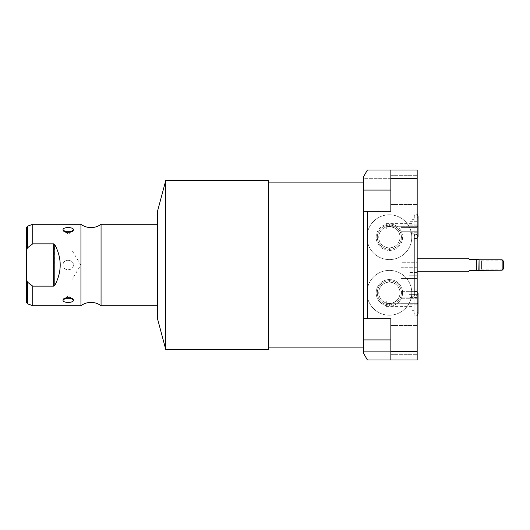 <?xml version="1.0" encoding="UTF-8"?>
<svg xmlns="http://www.w3.org/2000/svg" width="530" height="530" viewBox="0 0 530 530"><rect width="100%" height="100%" fill="white"/><g stroke="black" fill="none" stroke-linecap="round" stroke-linejoin="round"><path stroke-width="0.4" stroke-dasharray="2.65 1.99" d="M363.699 176.45L363.699 211.304L363.699 176.45L367.429 169.991L363.699 176.45L367.429 169.991L363.699 176.45L363.699 190.078L390.849 190.078L390.849 175.662L390.849 190.078L417.176 190.078C417.176 171.561 417.176 171.561 417.176 190.078C417.176 208.595 417.176 208.595 417.176 190.078C417.176 171.561 417.176 171.561 417.176 190.078C417.176 208.595 417.176 208.595 417.176 190.078L417.176 175.662L417.176 190.078L390.849 190.078L390.849 211.304L390.849 190.078C390.849 171.561 390.849 171.561 390.849 190.078C390.849 208.595 390.849 208.595 390.849 190.078L390.849 211.304L390.849 190.078C390.849 171.561 390.849 171.561 390.849 190.078C390.849 208.595 390.849 208.595 390.849 190.078L390.849 211.304L390.849 190.078L363.699 190.078L363.699 211.304L390.849 211.304L363.699 211.304L363.699 190.078L390.849 190.078L363.699 190.078L363.699 176.45L367.429 169.991L390.849 169.991L367.429 169.991L363.699 176.45M390.849 318.696L390.849 339.922L363.699 339.922L390.849 339.922L363.699 339.922L363.699 353.55L363.699 178.676L417.176 178.676L417.176 169.991L367.429 169.991L390.849 169.991L390.849 204.494L390.849 190.078L417.176 190.078L417.176 204.494L417.176 190.078L390.849 190.078L390.849 175.662L390.849 190.078L417.176 190.078L417.176 175.662L417.176 190.078L390.849 190.078L390.849 204.494L390.849 190.078L417.176 190.078L417.176 204.494L417.176 190.078L390.849 190.078L390.849 169.991L367.429 169.991L417.176 169.991L417.176 351.324L363.699 351.324L363.699 178.676L417.176 178.676L417.176 351.324L363.699 351.324L363.699 353.55L367.429 360.009L363.699 353.55L363.699 339.922L390.849 339.922L390.849 318.696L390.849 339.922C390.849 321.405 390.849 321.405 390.849 339.922C390.849 358.439 390.849 358.439 390.849 339.922L390.849 360.009L367.429 360.009L363.699 353.55L367.429 360.009L363.699 353.55L367.429 360.009L390.849 360.009L390.849 339.922C390.849 321.405 390.849 321.405 390.849 339.922C390.849 358.439 390.849 358.439 390.849 339.922L390.849 318.696L390.849 360.009L367.429 360.009L390.849 360.009L390.849 318.696L363.699 318.696L363.699 339.922L363.699 318.696L390.849 318.696L363.699 318.696M363.699 347.905L363.699 182.095L363.699 347.905M268.69 347.905L268.69 182.095L268.69 347.905M268.69 349.475L268.69 180.525L268.69 349.475M165.757 180.525L165.757 349.475L165.757 180.525M157.668 210.708L157.668 319.292L157.668 210.708M157.668 224.283L157.668 305.717L157.668 224.283M101.058 224.283L101.058 305.717L101.058 224.283M80.938 305.717L80.938 224.283L80.938 305.717M26.5 227.502L26.5 251.041L27.394 247.907L27.394 226.231L27.394 247.907L28.415 247.086M32.741 243.86L32.741 224.283L32.741 243.86L53.643 243.86L32.741 243.86M32.741 305.717L32.741 286.14L53.643 286.14L53.643 243.86L53.643 286.14L32.741 286.14L32.741 305.717M31.767 285.445L30.27 284.345M29.468 283.742L27.394 282.092L27.394 303.769L27.394 282.092L26.5 278.959L26.5 302.498M26.5 251.041C26.5 220.354 26.5 220.354 26.5 251.041L26.5 278.959C26.5 309.646 26.5 309.646 26.5 278.959L26.5 251.041L27.394 247.907L28.852 246.735M26.5 265C26.5 245.96 26.5 245.96 26.5 265C26.5 284.04 26.5 284.04 26.5 265L26.5 250.18L26.5 265L71.888 265L71.888 250.18L71.888 265L26.5 265L26.5 279.82L26.5 265L71.888 265L71.888 279.82L71.888 265L26.5 265M71.888 265L80.792 265L71.888 265C71.888 284.12 71.888 284.12 71.888 265C71.888 284.12 71.888 284.12 71.888 265C71.888 245.88 71.888 245.88 71.888 265C71.888 245.88 71.888 245.88 71.888 265L80.792 265L71.888 265M26.5 278.959L27.394 282.092L29.66 283.888M31.012 284.901L32.741 286.14M32.436 244.078L31.237 244.94M54.511 244.27L54.795 244.668C61.997 258.223 61.997 271.777 54.795 285.332L54.511 285.73L54.795 285.332C61.997 271.777 61.997 258.223 54.795 244.668L54.795 285.332L54.511 244.27M73.352 265C73.703 271.367 62.533 271.115 63.037 265C62.699 258.627 73.856 258.885 73.352 265C73.498 271.327 62.891 271.32 63.037 265L73.352 265L63.037 265C62.891 258.673 73.504 258.68 73.352 265M65.727 232.067L68.198 234.2L70.662 232.067L68.198 234.2L65.727 232.067M65.727 297.933L68.198 295.8L70.662 297.933L68.198 295.8L65.727 297.933M389.378 270.399A22.392 22.392 0 0 0 366.985 292.798A22.392 22.392 0 0 0 389.378 315.191A22.392 22.392 0 0 0 411.777 292.798A22.392 22.392 0 0 0 389.378 270.399A22.392 22.392 0 0 1 411.777 292.798A22.392 22.392 0 0 1 389.378 315.191A22.392 22.392 0 0 1 366.985 292.798A22.392 22.392 0 0 1 389.378 270.399A22.392 22.392 0 0 0 366.985 292.798A22.392 22.392 0 0 0 389.378 315.191A22.392 22.392 0 0 1 366.985 292.798A22.392 22.392 0 0 1 389.378 270.399A22.392 22.392 0 0 1 411.777 292.798A22.392 22.392 0 0 1 389.378 315.191A22.392 22.392 0 0 0 411.777 292.798A22.392 22.392 0 0 0 389.378 270.399M389.378 214.809A22.392 22.392 0 0 0 366.985 237.202A22.392 22.392 0 0 0 389.378 259.601A22.392 22.392 0 0 0 411.777 237.202A22.392 22.392 0 0 0 389.378 214.809A22.392 22.392 0 0 0 366.985 237.202A22.392 22.392 0 0 0 389.378 259.601A22.392 22.392 0 0 1 366.985 237.202A22.392 22.392 0 0 1 389.378 214.809A22.392 22.392 0 0 1 411.777 237.202A22.392 22.392 0 0 1 389.378 259.601A22.392 22.392 0 0 0 411.777 237.202A22.392 22.392 0 0 0 389.378 214.809A22.392 22.392 0 0 1 411.777 237.202A22.392 22.392 0 0 1 389.378 259.601A22.392 22.392 0 0 1 366.985 237.202A22.392 22.392 0 0 1 389.378 214.809M389.378 250.425A13.217 13.217 0 0 0 402.601 237.202A13.217 13.217 0 0 0 389.378 223.985A13.217 13.217 0 0 0 376.161 237.202A13.217 13.217 0 0 0 389.378 250.425L389.378 249.266A12.057 12.057 0 0 0 401.442 237.202A12.057 12.057 0 0 0 389.378 225.144L389.378 223.985A13.217 13.217 0 0 1 402.601 237.202A13.217 13.217 0 0 1 389.378 250.425A13.217 13.217 0 0 1 376.161 237.202A13.217 13.217 0 0 1 389.378 223.985L389.378 225.144A12.057 12.057 0 0 0 377.32 237.202A12.057 12.057 0 0 0 389.378 249.266L389.378 250.425M389.378 247.841L389.378 249.266A12.057 12.057 0 0 1 377.32 237.202A12.057 12.057 0 0 1 389.378 225.144L389.378 226.562A10.64 10.64 0 0 0 378.738 237.202A10.64 10.64 0 0 0 389.378 247.841A10.64 10.64 0 0 0 400.024 237.202A10.64 10.64 0 0 0 389.378 226.562L389.378 225.144A12.057 12.057 0 0 1 401.442 237.202A12.057 12.057 0 0 1 389.378 249.266L389.378 247.841A10.64 10.64 0 0 0 396.095 228.947C396.049 228.231 393.81 227.436 389.378 226.562A10.64 10.64 0 0 1 400.024 237.202A10.64 10.64 0 0 1 389.378 247.841A10.64 10.64 0 0 1 378.738 237.202A10.64 10.64 0 0 1 389.378 226.562C393.81 227.436 396.049 228.231 396.095 228.947L386.284 228.947L386.284 226.29L386.284 227.019L389.378 226.562L386.284 227.019L386.284 226.29L411.909 226.29L411.909 228.953L411.909 226.29L386.284 226.29L386.284 228.947L386.284 227.019A10.64 10.64 0 0 0 389.378 247.841A10.64 10.64 0 0 1 386.284 227.019L386.284 228.947L396.095 228.947A10.64 10.64 0 0 1 389.378 247.841M411.909 303.71C411.909 312.634 411.909 312.634 411.909 303.71C411.909 294.786 411.909 294.786 411.909 303.71C411.909 307.128 411.909 307.128 411.909 303.71C411.909 300.291 411.909 300.291 411.909 303.71L411.909 310.659L411.909 303.71L414.082 303.71L414.082 310.659L414.082 303.71L411.909 303.71L411.909 296.76L411.909 303.71L414.082 303.71C414.082 288.055 414.082 288.055 414.082 303.71C414.082 319.365 414.082 319.365 414.082 303.71C414.082 312.634 414.082 312.634 414.082 303.71C414.082 294.786 414.082 294.786 414.082 303.71L414.082 291.52L414.082 303.71L416.063 303.71L414.082 303.71L414.082 315.9L414.082 303.71L417.176 303.71C417.176 288.055 417.176 288.055 417.176 303.71C417.176 319.365 417.176 319.365 417.176 303.71L416.063 303.71L416.063 315.9L416.063 303.71L414.082 303.71L416.063 303.71L416.063 315.9L416.063 303.71L417.176 303.71L417.176 291.52L417.176 315.9L417.176 303.71L416.063 303.71L416.063 315.9L416.063 303.71L414.082 303.71L416.063 303.71L416.063 311.931L416.063 303.71L414.082 303.71L416.063 303.71L416.063 291.52L416.063 303.71L414.082 303.71L416.063 303.71L416.063 295.482L416.063 303.71L414.082 303.71L414.082 296.76L414.082 303.71L411.909 303.71L411.909 306.366L411.909 303.71L386.284 303.71L386.284 306.366L386.284 303.71L411.909 303.71L411.909 301.047L411.909 303.71L386.284 303.71L386.284 301.053L396.095 301.053C395.996 301.795 393.757 302.59 389.378 303.438L386.284 302.981L386.284 303.71L411.909 303.71M411.909 226.29C411.909 235.214 411.909 235.214 411.909 226.29C411.909 217.366 411.909 217.366 411.909 226.29C411.909 229.709 411.909 229.709 411.909 226.29C411.909 222.872 411.909 222.872 411.909 226.29L411.909 233.24L411.909 226.29L414.082 226.29C414.082 210.635 414.082 210.635 414.082 226.29C414.082 241.945 414.082 241.945 414.082 226.29C414.082 235.214 414.082 235.214 414.082 226.29C414.082 217.366 414.082 217.366 414.082 226.29L414.082 214.1L414.082 226.29L416.063 226.29L414.082 226.29L414.082 238.48L414.082 226.29L417.176 226.29L416.063 226.29L416.063 238.48L416.063 226.29L414.082 226.29L416.063 226.29L416.063 238.48L416.063 226.29L417.176 226.29L417.176 214.1L417.176 238.48L417.176 226.29L416.063 226.29L416.063 238.48L416.063 226.29L414.082 226.29L416.063 226.29L416.063 234.518L416.063 226.29L414.082 226.29L416.063 226.29L416.063 214.1L416.063 226.29L414.082 226.29L416.063 226.29L416.063 218.069L416.063 226.29L414.082 226.29L414.082 233.24L414.082 226.29L411.909 226.29L411.909 219.34L411.909 226.29L414.082 226.29L414.082 219.34L414.082 226.29L411.909 226.29L411.909 223.633L411.909 226.29L386.284 226.29C386.284 222.872 386.284 222.872 386.284 226.29L386.284 223.633L386.284 226.29L411.909 226.29M416.063 226.29L416.063 214.1L416.063 226.29L418.044 226.29L416.063 226.29L416.063 218.069L416.063 226.29L418.044 226.29L416.063 226.29L416.063 238.48L416.063 226.29L417.176 226.29L416.063 226.29L416.063 234.518L416.063 226.29L418.044 226.29L416.063 226.29M417.176 360.009L417.176 351.324L417.176 360.009L367.429 360.009L417.176 360.009M417.176 339.922C417.176 321.405 417.176 321.405 417.176 339.922C417.176 358.439 417.176 358.439 417.176 339.922C417.176 321.405 417.176 321.405 417.176 339.922C417.176 358.439 417.176 358.439 417.176 339.922L417.176 325.506L417.176 339.922L390.849 339.922L390.849 325.506L390.849 339.922L417.176 339.922L417.176 354.338L417.176 339.922L390.849 339.922L390.849 354.338L390.849 339.922L417.176 339.922L417.176 325.506L417.176 339.922L390.849 339.922L390.849 325.506L390.849 339.922L417.176 339.922L417.176 354.338L417.176 339.922L390.849 339.922L390.849 354.338L390.849 339.922L417.176 339.922M417.176 226.29C417.176 210.635 417.176 210.635 417.176 226.29C417.176 241.945 417.176 241.945 417.176 226.29M417.176 262.284L417.176 267.716L417.176 262.284L400.892 262.284L400.892 267.716L417.176 267.716L417.176 262.284L417.176 267.716L400.892 267.716L400.892 262.284L417.176 262.284M417.176 273.036L417.176 278.462L417.176 273.036L400.892 273.036L400.892 278.462L400.892 273.036L400.892 278.462L417.176 278.462L417.176 273.036L417.176 278.462L400.892 278.462L400.892 273.036L417.176 273.036M417.176 298.251L417.176 303.683L417.176 298.251L400.892 298.251L400.892 303.683L400.892 298.251L400.892 303.683L417.176 303.683L417.176 298.251L417.176 303.683L400.892 303.683L400.892 298.251L417.176 298.251M417.176 291.652L417.176 297.085L417.176 291.652L400.892 291.652L400.892 297.085L400.892 291.652L400.892 297.085L417.176 297.085L417.176 291.652L417.176 297.085L400.892 297.085L400.892 291.652L417.176 291.652M417.176 226.317L417.176 231.749L417.176 226.317L400.892 226.317L400.892 231.749L400.892 226.317L400.892 231.749L417.176 231.749L417.176 226.317L417.176 231.749L400.892 231.749L400.892 226.317L417.176 226.317M417.176 222.169L417.176 227.595L417.176 222.169L400.892 222.169L400.892 227.595L400.892 222.169L400.892 227.595L417.176 227.595L417.176 222.169L417.176 227.595L400.892 227.595L400.892 222.169L417.176 222.169M417.176 295.674L417.176 234.326L417.176 295.674L414.354 295.674L414.354 234.326L414.354 295.674L414.354 234.326L417.176 234.326L417.176 295.674L417.176 234.326L414.354 234.326L414.354 295.674L417.176 295.674M417.176 240.11L417.176 289.89L417.176 240.11L417.176 289.89L414.354 289.89L414.354 240.11L417.176 240.11L414.354 240.11L414.354 289.89L417.176 289.89L417.176 240.11M417.176 271.784L417.176 258.216L417.176 271.784M416.063 303.71L416.063 291.52L416.063 303.71L418.044 303.71L416.063 303.71L416.063 295.482L416.063 303.71L418.044 303.71L416.063 303.71L416.063 315.9L416.063 303.71L417.176 303.71L416.063 303.71L416.063 311.931L416.063 303.71L418.044 303.71L416.063 303.71M468.129 271.784L469.567 270.346L476.344 270.346L476.344 259.654L469.567 259.654L468.129 258.216M469.567 259.654L476.344 259.654L476.344 270.346L478.835 270.346L469.567 270.346M478.835 259.654L476.344 259.654M479.067 270.214L479.067 259.786L479.067 270.214M502.142 270.214L502.142 259.786L502.142 270.214M503.5 268.856L503.5 261.144L503.5 268.856M400.892 267.716L400.892 262.284L400.892 267.716M414.354 289.89L414.354 240.11L414.354 289.89M386.284 303.71L386.284 301.053L386.284 303.71C386.284 307.128 386.284 307.128 386.284 303.71M386.284 301.053L386.284 302.981A10.64 10.64 0 0 1 389.378 282.159A10.64 10.64 0 0 1 396.095 301.053L386.284 301.053M389.378 303.438C393.757 302.59 395.996 301.795 396.095 301.053A10.64 10.64 0 0 0 389.378 282.159A10.64 10.64 0 0 1 400.024 292.798A10.64 10.64 0 0 1 389.378 303.438A10.64 10.64 0 0 1 378.738 292.798A10.64 10.64 0 0 1 389.378 282.159A10.64 10.64 0 0 0 386.284 302.981L389.378 303.438L389.378 304.856A12.057 12.057 0 0 1 377.32 292.798A12.057 12.057 0 0 1 389.378 280.734L389.378 282.159A10.64 10.64 0 0 0 378.738 292.798A10.64 10.64 0 0 0 389.378 303.438A10.64 10.64 0 0 0 400.024 292.798A10.64 10.64 0 0 0 389.378 282.159L389.378 280.734A12.057 12.057 0 0 1 401.442 292.798A12.057 12.057 0 0 1 389.378 304.856L389.378 303.438M389.378 306.015L389.378 304.856A12.057 12.057 0 0 0 401.442 292.798A12.057 12.057 0 0 0 389.378 280.734L389.378 279.575A13.217 13.217 0 0 1 402.601 292.798A13.217 13.217 0 0 1 389.378 306.015A13.217 13.217 0 0 1 376.161 292.798A13.217 13.217 0 0 1 389.378 279.575L389.378 280.734A12.057 12.057 0 0 0 377.32 292.798A12.057 12.057 0 0 0 389.378 304.856L389.378 306.015A13.217 13.217 0 0 0 402.601 292.798A13.217 13.217 0 0 0 389.378 279.575A13.217 13.217 0 0 0 376.161 292.798A13.217 13.217 0 0 0 389.378 306.015M481.783 269.127L481.783 265C481.783 270.3 481.783 270.3 481.783 265C481.783 259.7 481.783 259.7 481.783 265L481.783 269.127L481.783 265L503.228 265L481.783 265L503.228 265L503.228 260.873L481.783 260.873L481.783 265L503.228 265L503.228 269.127L481.783 269.127M417.176 294.369L417.176 291.162L417.176 294.369L409.034 294.369L409.034 291.162L409.034 294.369L417.176 294.369L417.176 297.569L417.176 294.369L409.034 294.369L409.034 297.569L409.034 294.369L417.176 294.369M409.034 294.369C409.034 298.483 409.034 298.483 409.034 294.369C409.034 290.255 409.034 290.255 409.034 294.369C409.034 297.853 409.034 297.853 409.034 294.369C409.034 290.884 409.034 290.884 409.034 294.369M417.176 300.967L417.176 297.767L417.176 300.967L409.034 300.967L409.034 297.767L409.034 300.967L417.176 300.967L417.176 304.174L417.176 300.967L409.034 300.967L409.034 304.174L409.034 300.967L417.176 300.967M409.034 300.967C409.034 305.081 409.034 305.081 409.034 300.967C409.034 296.853 409.034 296.853 409.034 300.967C409.034 304.452 409.034 304.452 409.034 300.967C409.034 297.482 409.034 297.482 409.034 300.967M417.176 275.752L417.176 272.546L417.176 275.752L409.034 275.752L409.034 272.546L409.034 275.752L417.176 275.752L417.176 278.952L417.176 275.752L409.034 275.752L409.034 278.952L409.034 275.752L417.176 275.752M409.034 275.752C409.034 279.866 409.034 279.866 409.034 275.752C409.034 271.632 409.034 271.632 409.034 275.752C409.034 279.237 409.034 279.237 409.034 275.752C409.034 272.261 409.034 272.261 409.034 275.752M417.176 265L417.176 261.8L417.176 265L409.034 265L409.034 261.8L409.034 265L417.176 265L417.176 268.2L417.176 265L409.034 265L409.034 268.2L409.034 265L417.176 265M409.034 265C409.034 269.114 409.034 269.114 409.034 265C409.034 260.886 409.034 260.886 409.034 265C409.034 268.485 409.034 268.485 409.034 265C409.034 261.515 409.034 261.515 409.034 265M417.176 224.886L417.176 221.679L417.176 224.886L409.034 224.886L409.034 221.679L409.034 224.886L417.176 224.886L417.176 228.085L417.176 224.886L409.034 224.886L409.034 228.085L409.034 224.886L417.176 224.886M409.034 224.886C409.034 229 409.034 229 409.034 224.886C409.034 220.765 409.034 220.765 409.034 224.886C409.034 228.37 409.034 228.37 409.034 224.886C409.034 221.394 409.034 221.394 409.034 224.886M417.176 229.033L417.176 225.826L417.176 229.033L409.034 229.033L409.034 225.826L409.034 229.033L417.176 229.033L417.176 232.233L417.176 229.033L409.034 229.033L409.034 232.233L409.034 229.033L417.176 229.033M409.034 229.033C409.034 233.147 409.034 233.147 409.034 229.033C409.034 224.919 409.034 224.919 409.034 229.033C409.034 232.518 409.034 232.518 409.034 229.033C409.034 225.548 409.034 225.548 409.034 229.033M26.5 250.18L71.888 250.18L80.792 265L71.888 279.82L26.5 279.82M64.07 231.285L68.198 234.2L72.319 231.285M72.319 298.715L68.198 295.8L64.07 298.715M411.909 228.953L396.102 228.953M414.082 310.659L411.909 310.659M414.082 214.1L417.176 214.1M417.176 238.48L414.082 238.48M417.176 238.136L416.063 238.48C415.374 238.765 414.712 238.102 414.082 236.499L414.082 226.29L414.082 236.499C414.712 234.889 415.374 234.227 416.063 234.518C416.752 234.227 417.415 234.889 418.044 236.499L418.044 216.081C417.415 217.691 416.752 218.353 416.063 218.069C415.374 218.353 414.712 217.691 414.082 216.081C414.712 214.478 415.374 213.815 416.063 214.1L417.176 214.445M414.082 226.29L414.082 216.081L414.082 226.29M390.849 175.662L417.176 175.662L390.849 175.662M363.699 211.304L390.849 211.304M390.849 204.494L417.176 204.494L390.849 204.494M390.849 325.506L417.176 325.506L390.849 325.506M390.849 354.338L417.176 354.338L390.849 354.338M414.082 291.52L417.176 291.52M417.176 315.9L414.082 315.9M417.176 315.555L416.063 315.9C415.374 316.185 414.712 315.522 414.082 313.919L414.082 303.71L414.082 313.919C414.712 312.309 415.374 311.647 416.063 311.931C416.752 311.647 417.415 312.309 418.044 313.919L418.044 293.501C417.388 295.124 416.726 295.786 416.063 295.482C415.374 295.773 414.712 295.111 414.082 293.501C414.712 291.897 415.374 291.235 416.063 291.52L417.176 291.864M414.082 303.71L414.082 293.501L414.082 303.71M414.082 296.76L411.909 296.76M414.082 233.24L411.909 233.24M414.082 219.34L411.909 219.34M411.909 306.366L386.284 306.366M411.909 301.047L396.102 301.047M411.909 223.633L386.284 223.633M417.176 291.162L409.034 291.162M417.176 297.569L409.034 297.569M417.176 297.767L409.034 297.767M417.176 304.174L409.034 304.174M417.176 272.546L409.034 272.546M417.176 278.952L409.034 278.952M417.176 261.8L409.034 261.8M417.176 268.2L409.034 268.2M417.176 221.679L409.034 221.679M417.176 228.085L409.034 228.085M417.176 225.826L409.034 225.826M417.176 232.233L409.034 232.233"/><path stroke-width="0.79" d="M363.699 176.45L363.699 353.55L363.699 339.922L390.849 339.922L363.699 339.922L363.699 211.304L367.429 211.304L367.429 318.696L390.849 318.696L390.849 351.324L390.849 318.696L363.699 318.696L367.429 318.696L367.429 211.304L363.699 211.304L363.699 176.45L367.429 169.991L363.699 176.45M363.699 347.905L268.69 347.905L363.699 347.905M268.69 182.095L363.699 182.095L268.69 182.095M268.69 180.525L268.69 349.475L165.757 349.475L268.69 349.475L268.69 180.525L165.757 180.525L157.668 210.708L165.757 180.525L165.757 349.475L157.668 319.292L165.757 349.475L165.757 180.525L268.69 180.525M157.668 319.292L157.668 210.708L157.668 319.292M157.668 305.717L101.058 305.717L101.058 224.283L157.668 224.283L101.058 224.283A16.94 16.94 0 0 1 80.938 224.283A16.94 16.94 0 0 0 101.058 224.283L101.058 305.717L157.668 305.717M101.058 305.717A16.94 16.94 0 0 0 80.938 305.717A16.94 16.94 0 0 1 101.058 305.717M31.826 244.509L27.394 247.907L27.394 226.231L32.741 224.283L80.938 224.283L80.938 305.717L32.741 305.717L32.741 286.14L53.643 286.14L54.795 285.332C61.997 271.777 61.997 258.223 54.795 244.668L53.643 243.86L32.741 243.86L32.741 224.283L80.938 224.283L80.938 305.717L32.741 305.717L27.394 303.769L27.394 282.092L32.741 286.14L32.741 305.717M73.352 229.735C73.796 226.893 62.606 226.886 63.037 229.735C62.6 233.127 73.783 233.134 73.352 229.735C73.504 226.853 62.891 226.853 63.037 229.735L65.727 232.067L63.037 229.735L64.07 231.285L72.319 231.285L73.352 229.735L70.662 232.067L73.352 229.735M73.352 300.265C73.796 296.873 62.606 296.866 63.037 300.265C62.6 303.107 73.783 303.114 73.352 300.265L72.319 298.715L64.07 298.715L63.037 300.265L65.727 297.933L63.037 300.265C62.891 303.147 73.498 303.147 73.352 300.265L70.662 297.933L73.352 300.265M28.415 247.086L31.588 244.681M32.741 224.283L32.741 243.86L53.643 243.86L53.643 286.14L32.741 286.14L31.767 285.445M30.27 284.345L29.468 283.742M26.5 251.041L26.5 227.502L27.394 226.231L27.394 247.907L26.5 251.041L26.5 278.959L27.394 282.092L27.394 303.769L26.5 302.498L26.5 251.041L27.394 247.907L32.436 244.078M32.741 286.14L27.394 282.092L26.5 278.959M53.643 286.14L54.795 285.332L54.795 244.668L53.643 243.86L53.643 286.14L54.795 285.332L54.795 244.668C61.997 258.223 61.997 271.777 54.795 285.332L53.643 286.14M29.66 283.888L31.012 284.901M31.237 244.94L28.852 246.735M53.643 243.86L54.795 244.668L53.643 243.86M417.176 238.136L418.044 236.499L418.044 226.29L417.176 226.29L418.044 226.29L418.044 216.081L417.176 214.445M417.176 169.991L417.176 360.009L390.849 360.009L390.849 351.324L417.176 351.324L417.176 178.676L390.849 178.676L390.849 169.991L417.176 169.991L417.176 178.676L390.849 178.676L390.849 169.991L417.176 169.991M390.849 211.304L390.849 178.676L390.849 211.304L367.429 211.304L390.849 211.304M367.429 169.991L390.849 169.991L367.429 169.991M390.849 190.078L363.699 190.078L390.849 190.078M367.429 360.009L363.699 353.55L367.429 360.009L390.849 360.009L367.429 360.009M417.176 351.324L417.176 360.009L390.849 360.009L390.849 351.324L417.176 351.324M417.176 315.555L418.044 313.919L418.044 303.71L417.176 303.71L418.044 303.71L418.044 293.501L417.176 291.864M468.129 258.216L469.567 259.654L468.129 258.216L417.176 258.216L468.129 258.216L469.567 259.654L476.344 259.654L476.344 270.346L469.567 270.346L468.129 271.784L417.176 271.784L468.129 271.784L469.567 270.346L468.129 271.784M469.567 270.346L478.835 270.346L476.344 270.346L476.344 259.654L479.067 259.786L478.835 270.346L502.142 270.214L479.067 270.214L479.067 259.786L469.567 259.654M476.344 259.654L478.835 259.654M502.142 259.786L479.067 259.786L502.142 259.786L502.142 270.214L502.142 259.786L503.5 261.144L503.5 268.856L502.142 270.214L503.5 268.856L503.5 261.144L502.142 259.786M481.783 260.873L481.783 269.127M503.228 260.873L503.228 269.127"/></g></svg>
